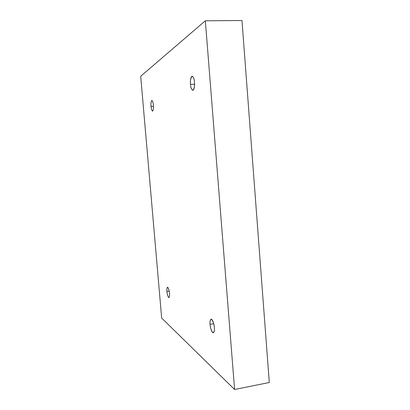 <?xml version="1.0" encoding="UTF-8"?>
<svg xmlns="http://www.w3.org/2000/svg" width="410" height="410" viewBox="0 0 410 410"><rect width="100%" height="100%" fill="white"/><g stroke="black" fill="none" stroke-linecap="round" stroke-linejoin="round"><path stroke-width="0.61" d="M169.494 293.386C169.294 290.49 168.633 288.425 167.511 287.2C166.896 288.01 166.706 289.424 166.942 291.438L169.186 291.115L166.942 291.438C166.67 289.004 166.947 287.62 167.767 287.282C168.771 288.963 169.345 290.997 169.494 293.386C169.766 295.871 169.484 297.25 168.643 297.522C167.649 295.8 167.08 293.77 166.942 291.438C167.136 294.313 167.798 296.374 168.925 297.619C169.54 296.819 169.73 295.41 169.494 293.386M214.353 327.621C214.353 325.504 212.754 318.98 211.078 319.164C210.094 320.164 209.756 321.886 210.058 324.341L213.712 323.741L210.058 324.341C209.695 321.189 210.222 319.518 211.642 319.339C213.297 321.778 214.199 324.541 214.353 327.621C214.712 330.855 214.169 332.51 212.718 332.577C211.083 330.07 210.197 327.323 210.058 324.341C210.053 326.411 211.637 332.956 213.333 332.787C214.312 331.808 214.65 330.086 214.353 327.621M194.463 82.159C194.335 79.212 193.582 77.224 192.213 76.198C190.558 76.398 190.214 82.272 190.506 84.373L194.54 84.209L190.506 84.373C190.137 81.2 190.604 78.505 191.895 76.301C193.433 76.824 194.289 78.776 194.463 82.159C194.827 85.439 194.35 88.135 193.028 90.251C191.506 89.621 190.665 87.663 190.506 84.373C190.629 87.299 191.378 89.288 192.761 90.323C194.391 90.144 194.76 84.311 194.463 82.159M153.376 105.139C153.243 102.823 152.745 101.249 151.89 100.419C151.034 101.7 150.752 103.709 151.054 106.441L153.448 106.318L151.054 106.441C150.783 103.996 151.013 102.003 151.746 100.46C152.674 101.014 153.217 102.572 153.376 105.139C153.647 107.645 153.412 109.639 152.663 111.125C151.741 110.515 151.208 108.952 151.054 106.441C151.182 108.742 151.679 110.316 152.54 111.156C153.391 109.9 153.673 107.891 153.376 105.139M234.602 389.5L161.663 318.037L140.702 76.265L205.343 20.797L241.977 20.5L205.343 20.797L234.602 389.5L269.298 382.509L234.602 389.5L205.343 20.797L140.702 76.265L161.663 318.037L234.602 389.5M269.298 382.509L241.977 20.5L269.298 382.509"/></g></svg>
